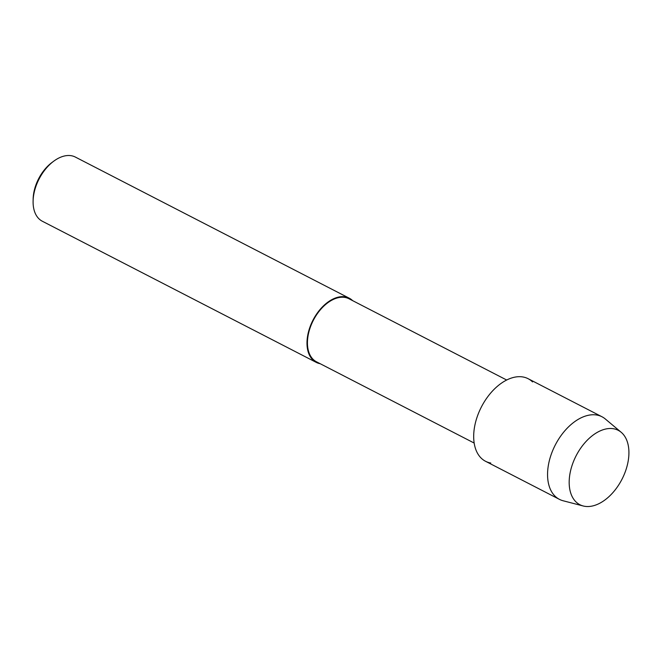 <?xml version="1.0" encoding="UTF-8"?>
<svg xmlns="http://www.w3.org/2000/svg" width="662" height="662" viewBox="0 0 662 662"><rect width="100%" height="100%" fill="white"/><g stroke="black" fill="none" stroke-linecap="round" stroke-linejoin="round"><path stroke-width="0.99" d="M584.554 506.273A41.847 25.768 117.3 0 0 625.168 472.064A41.847 25.768 117.3 0 0 613.542 428.753A41.847 25.768 117.3 0 0 572.936 462.953A41.847 25.768 117.3 0 0 584.554 506.273A41.847 25.768 117.3 0 0 622.446 478.336A41.847 25.768 117.3 0 0 621.188 432.286A41.847 25.768 117.3 0 0 613.542 428.753A41.847 25.768 117.3 0 0 573.325 461.944A41.847 25.768 117.3 0 0 583.214 505.983A41.847 25.768 117.3 0 0 584.554 506.273M532.554 381.924A46.456 28.598 117.3 0 0 522.939 376.976A46.456 28.598 117.3 0 0 477.856 414.95A46.456 28.598 117.3 0 0 490.765 463.028M506.67 380.013L348.998 298.769A35.458 21.829 117.3 0 0 345.034 297.445A35.458 21.829 117.3 0 0 311.893 323.329A35.458 21.829 117.3 0 0 316.51 361.816L474.182 443.06M352.664 300.656A36.087 22.218 117.3 0 0 349.288 298.214A36.087 22.218 117.3 0 0 345.25 296.866A36.087 22.218 117.3 0 0 311.521 323.205A36.087 22.218 117.3 0 0 316.221 362.371A36.087 22.218 117.3 0 0 320.176 363.703M349.288 298.214L75.377 157.076A36.087 22.218 117.3 0 0 71.347 155.727A36.087 22.218 117.3 0 0 53.738 161.18A36.087 22.218 117.3 0 0 33.1 201.223A36.087 22.218 117.3 0 0 42.318 221.232L252.47 329.527A36.087 22.218 -62.7 0 1 252.114 329.328L316.221 362.371M262.359 334.542L261.887 334.376M53.738 161.18L52.017 162.455A33.017 20.323 117.3 0 0 33.141 199.088L33.1 201.223M621.188 432.286L605.291 418.963A46.456 28.598 117.3 0 0 601.998 416.77A46.456 28.598 117.3 0 0 596.81 415.041A46.456 28.598 117.3 0 0 553.391 448.944A46.456 28.598 117.3 0 0 559.44 499.363A46.456 28.598 117.3 0 0 563.139 500.77L583.214 505.983M601.998 416.77L528.127 378.705A46.456 28.598 117.3 0 0 522.939 376.976A46.456 28.598 117.3 0 0 479.52 410.879A46.456 28.598 117.3 0 0 485.569 461.298L559.44 499.363"/></g></svg>
